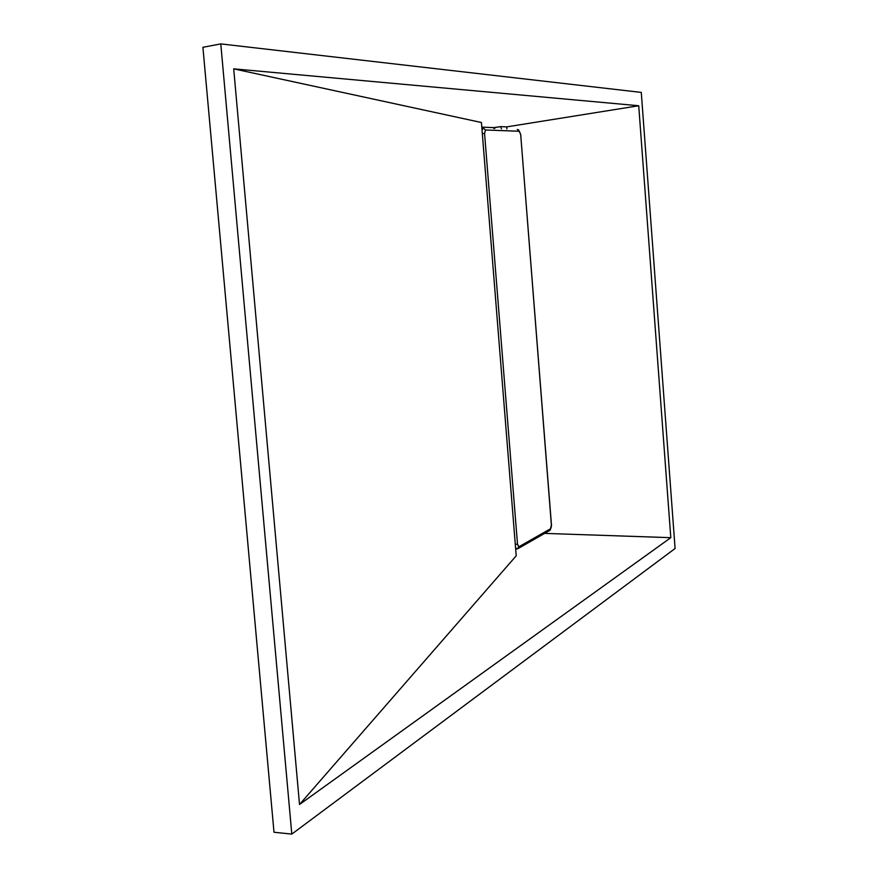 <?xml version="1.0" encoding="UTF-8"?>
<svg xmlns="http://www.w3.org/2000/svg" width="878" height="878" viewBox="0 0 878 878"><rect width="100%" height="100%" fill="white"/><g stroke="black" fill="none" stroke-linecap="round" stroke-linejoin="round"><path stroke-width="1.32" d="M483.13 128.089L481.89 128.21M517.208 548.937L518.876 546.862L517.493 544.064L484.568 133.478L485.468 129.988L483.306 128.067L482.033 129.977L483.306 128.067L485.468 129.988L484.568 133.478L517.493 544.064L518.646 546.917L550.704 528.655L551.472 526.109L520.698 134.663L519.359 131.261L485.468 129.988L519.359 131.261L520.698 134.663L551.45 524.824L550.067 530.246L550.704 528.655L518.876 546.862L518.207 548.52L550.067 530.246L551.527 524.759M517.043 548.959L515.573 547.817L517.01 548.969M517.296 129.439L519.359 131.261L517.296 129.439M520.698 134.718L551.428 524.627M517.493 544.064L515.298 544.459L517.493 544.064M484.568 133.478L482.318 133.61L484.568 133.478M641.28 92.409L675.094 548.509L291.803 834.1L220.784 43.9L641.28 92.409L675.094 548.509L291.803 834.1L274.002 832.256L202.906 47.302L220.784 43.9L641.28 92.409M638.723 105.744L233.702 68.846L299.519 804.5L670.803 537.676L638.723 105.744L670.803 537.676L544.59 533.385L670.803 537.676L299.519 804.5L516.209 555.807L299.519 804.5L233.702 68.846L638.723 105.744L506.727 126.882L638.723 105.744M506.891 129.022L506.727 126.882L500.581 126.619L494.402 127.639L481.802 127.134L493.864 127.628L493.842 128.495L493.864 127.628L500.581 126.619L501.459 128.803L500.581 126.619L506.727 126.882L506.891 129.022M481.429 122.514L233.702 68.846L481.429 122.514L516.209 555.807L481.429 122.514M494.764 128.528L494.402 127.639L494.764 128.528M202.906 47.302L220.784 43.9L291.803 834.1L274.002 832.256L202.906 47.302M515.66 548.948L518.207 548.52M520.775 134.674L518.492 129.735"/></g></svg>

